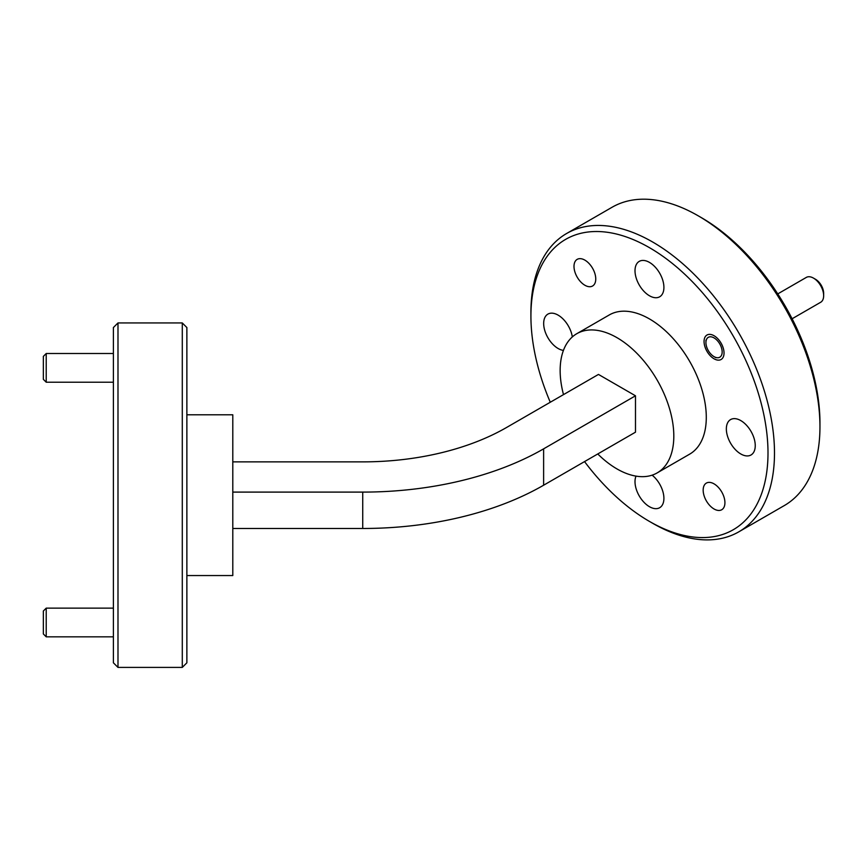 <?xml version="1.0" encoding="UTF-8"?>
<svg xmlns="http://www.w3.org/2000/svg" width="867" height="867" viewBox="0 0 867 867"><rect width="100%" height="100%" fill="white"/><g stroke="black" fill="none" stroke-linecap="round" stroke-linejoin="round"><path stroke-width="1.3" d="M46.222 382.217L43.35 379.345L43.35 356.38L46.222 353.508L46.222 382.217L113.393 382.217M813.506 278.123L815.533 279.293A11.477 6.633 60 0 1 823.65 293.349L823.65 295.701A14.349 8.291 -120 0 0 813.506 278.123A14.349 8.291 -120 0 0 806.321 277.407L777.753 293.902M792.102 318.763L820.681 302.269A14.349 8.291 -120 0 0 823.617 296.612A14.349 8.291 -120 0 0 823.65 295.701M722.135 352.674A11.477 6.633 -120 0 0 714.69 338.293A11.477 6.633 -120 0 0 705.955 341.836A11.477 6.633 -120 0 0 705.922 342.573A11.477 6.633 -120 0 0 714.04 356.64A11.477 6.633 -120 0 0 722.135 352.674M46.222 636.833L43.35 633.972L43.35 611.007L46.222 608.135L46.222 636.833L113.393 636.833M584.867 260.122A15.389 8.887 -120 0 0 577.184 259.363A15.389 8.887 -120 0 0 574.821 271.685A15.389 8.887 -120 0 0 584.867 285.243A15.389 8.887 -120 0 0 592.562 286.012A15.389 8.887 -120 0 0 594.925 273.679A15.389 8.887 -120 0 0 584.867 260.122M714.04 483.851A15.389 8.887 -120 0 0 706.356 483.092A15.389 8.887 -120 0 0 703.993 495.425A15.389 8.887 -120 0 0 714.04 508.983A15.389 8.887 -120 0 0 721.734 509.742A15.389 8.887 -120 0 0 724.097 497.409A15.389 8.887 -120 0 0 714.04 483.851M714.04 335.724A14.121 8.15 -120 0 0 706.984 335.03A14.121 8.15 -120 0 0 704.817 346.345A14.121 8.15 -120 0 0 714.04 358.786A14.121 8.15 -120 0 0 721.106 359.491A14.121 8.15 -120 0 0 723.273 348.176A14.121 8.15 -120 0 0 714.04 335.724M182.287 322.947L186.871 327.542L186.871 662.811L182.287 667.406L182.287 322.947L117.988 322.947L117.988 667.406L113.393 662.811L113.393 327.542L117.988 322.947M186.871 414.794L232.8 414.794L232.8 575.547L186.871 575.547M584.542 461.591A167.634 96.79 -120 0 0 649.459 521.425A167.634 96.79 -120 0 0 767.999 452.986A167.634 96.79 -120 0 0 649.459 247.669A167.634 96.79 -120 0 0 530.918 316.108A167.634 96.79 -120 0 0 550.274 402.245M652.699 523.3L649.459 521.425L652.71 523.3A172.23 99.434 60 0 1 652.699 523.3A172.23 99.434 60 0 0 738.814 531.829L784.288 505.58A172.23 99.434 -120 0 0 819.954 426.737A172.23 99.434 -120 0 0 698.173 215.796L698.173 215.796A172.23 99.434 -120 0 0 612.059 207.267L566.595 233.516A172.23 99.434 60 0 1 652.71 242.045A172.23 99.434 60 0 1 765.225 393.824A172.23 99.434 60 0 1 738.814 531.829M701.425 217.671L698.173 215.796L701.414 217.671A167.634 96.79 60 0 1 701.425 217.671A167.634 96.79 60 0 1 819.954 422.988L819.954 426.737M597.764 453.961A80.371 46.406 -120 0 0 616.979 468.928A80.371 46.406 -120 0 0 657.164 472.905A80.371 46.406 -120 0 0 669.487 408.498A80.371 46.406 -120 0 0 616.979 337.675A80.371 46.406 -120 0 0 576.793 333.697A80.371 46.406 -120 0 0 563.496 394.615M657.164 472.905L689.644 454.156A80.371 46.406 -120 0 0 701.967 389.749A80.371 46.406 -120 0 0 649.459 318.926A80.371 46.406 -120 0 0 609.273 314.949L576.793 333.697M740.797 420.593A20.44 11.802 -120 0 0 730.578 419.585A20.44 11.802 -120 0 0 727.446 435.96A20.44 11.802 -120 0 0 740.797 453.972A20.44 11.802 -120 0 0 751.017 454.98A20.44 11.802 -120 0 0 754.149 438.604A20.44 11.802 -120 0 0 740.797 420.593M636.02 476.124A20.44 11.802 -120 0 0 649.459 506.707A20.44 11.802 -120 0 0 659.679 507.715A20.44 11.802 -120 0 0 663.266 493.063A20.44 11.802 -120 0 0 652.125 475.159M649.459 262.398A20.44 11.802 -120 0 0 639.239 261.379A20.44 11.802 -120 0 0 636.107 277.754A20.44 11.802 -120 0 0 649.459 295.766A20.44 11.802 -120 0 0 659.679 296.785A20.44 11.802 -120 0 0 662.811 280.399A20.44 11.802 -120 0 0 649.459 262.398M572.318 336.927A20.44 11.802 -120 0 0 558.12 315.133A20.44 11.802 -120 0 0 547.901 314.114A20.44 11.802 -120 0 0 544.769 330.49A20.44 11.802 -120 0 0 558.12 348.501A20.44 11.802 -120 0 0 563.431 350.398M232.8 461.873L362.731 461.873A203.463 117.468 180 0 0 506.599 427.464L598.468 374.425L635.489 395.796L543.62 448.846A255.819 147.693 180 0 1 362.731 492.098L232.8 492.098M543.62 448.846L543.62 485.217A255.819 147.693 180 0 1 362.731 528.48L232.8 528.48M543.62 485.217L635.489 432.178L635.489 395.796M530.918 316.108L530.918 312.358A172.23 99.434 60 0 1 566.595 233.516M362.731 492.098L362.731 528.48M46.222 353.508L113.393 353.508M714.04 356.64L715.914 357.713M705.922 342.573L705.922 340.232M46.222 608.135L113.393 608.135M182.287 667.406L117.988 667.406"/></g></svg>
